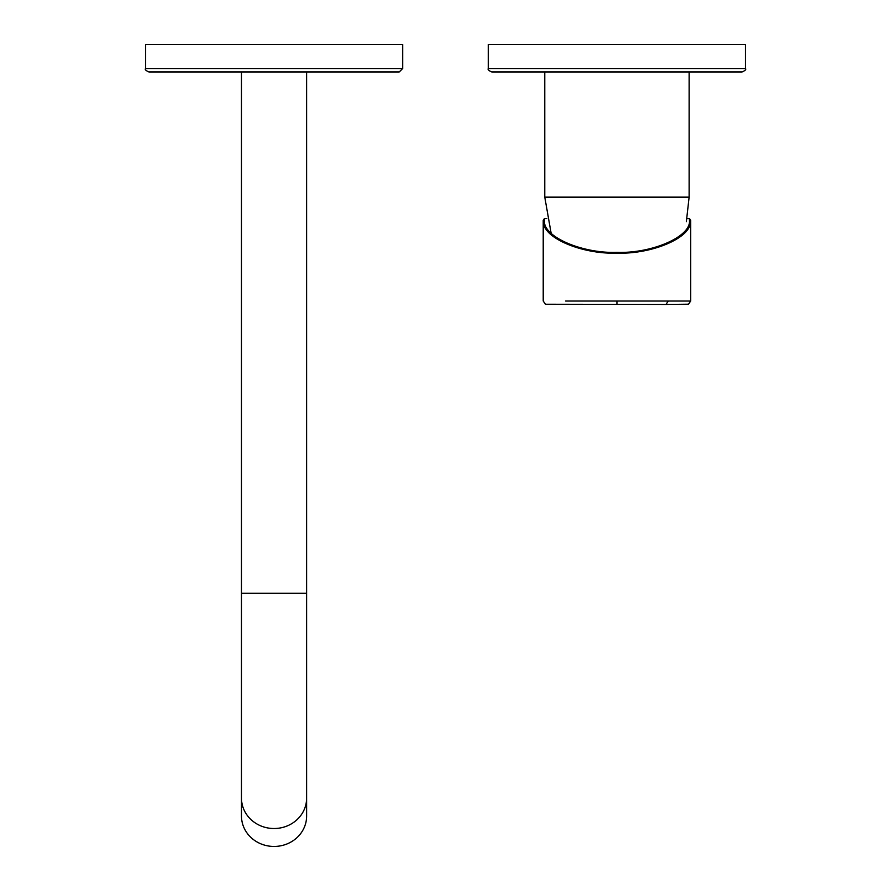 <?xml version="1.0" encoding="UTF-8"?>
<svg xmlns="http://www.w3.org/2000/svg" width="891" height="891" viewBox="0 0 891 891"><rect width="100%" height="100%" fill="white"/><g stroke="black" fill="none" stroke-linecap="round" stroke-linejoin="round"><path stroke-width="1.34" d="M145.478 68.551C144.609 69.387 145.745 70.534 148.908 71.982L399.213 71.982L402.643 68.551L402.643 44.55L145.478 44.55L145.478 68.551L402.643 68.551M306.627 71.982L306.627 593.239L241.483 593.239L241.483 71.982M241.483 816.045L241.483 798.102A32.577 30.405 -0 0 0 274.06 828.519A32.577 30.405 -0 0 0 306.627 798.102L306.627 816.045A32.577 30.405 -0 0 1 274.06 846.45A32.577 30.405 -0 0 1 241.483 816.045M742.092 71.982C745.255 70.534 746.391 69.387 745.522 68.551L488.357 68.551C487.488 69.387 488.636 70.534 491.787 71.982L742.092 71.982L689.122 71.982L689.122 197.134L544.769 197.134L544.769 71.982L493.135 71.982M488.357 68.551L488.357 44.55L745.522 44.55L745.522 68.551M668.328 301.024L665.933 304.455L545.448 304.243L543.22 301.024L543.22 220.277L544.468 218.562L546.862 218.54L544.468 218.562L544.368 221.725C544.769 237.496 582.87 253.579 616.94 252.365C651.02 253.579 689.111 237.496 689.511 221.725L689.411 218.562L687.028 218.54L689.411 218.562A0.858 0.858 91.2 0 0 689.411 218.562L687.017 218.562L689.411 218.562L690.659 220.277L690.659 301.024L565.562 301.024M690.269 219.42L690.369 222.494C689.968 238.276 651.421 254.358 616.94 253.144C582.469 254.358 543.922 238.276 543.51 222.494L543.621 219.42M690.369 222.494A0.858 0.78 -169.1 0 0 689.511 221.725M616.94 301.024L616.94 304.455M544.368 221.725A0.858 0.78 169.1 0 0 543.51 222.494M306.627 593.239L306.627 798.102M241.483 593.239L241.483 798.102M686.348 221.725L689.122 197.134M551.44 234.946L544.769 197.134M690.659 301.024L688.531 304.199L665.933 304.455"/></g></svg>
